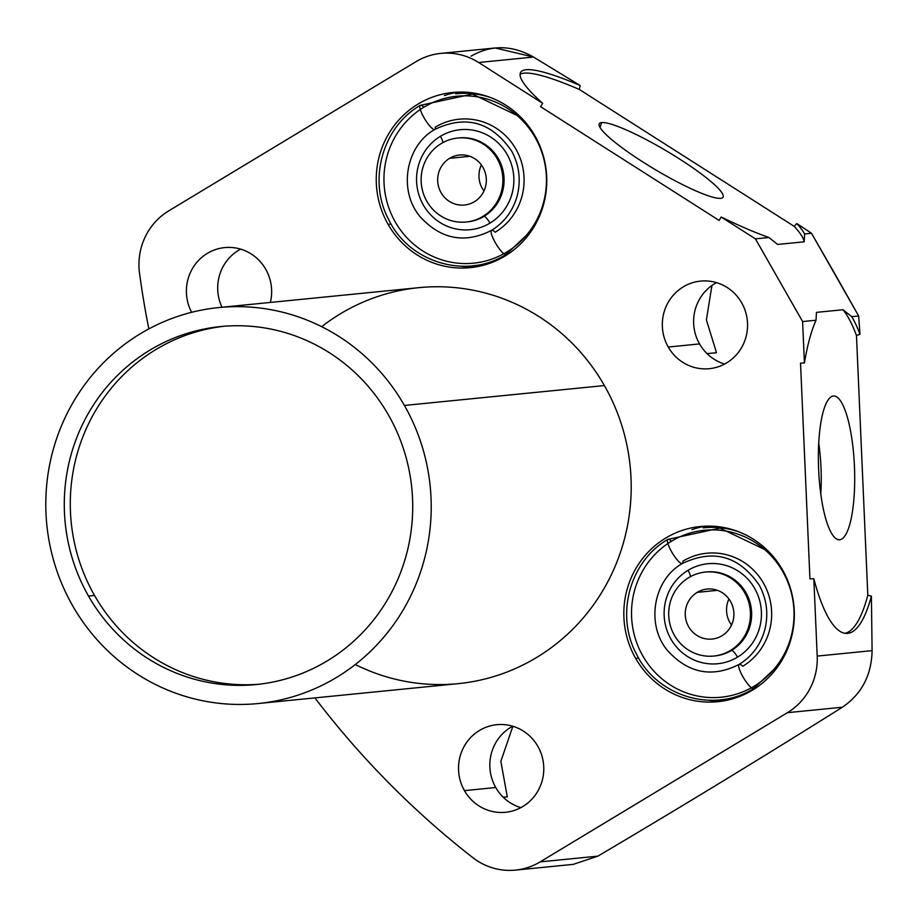 <?xml version="1.0" encoding="UTF-8"?>
<svg xmlns="http://www.w3.org/2000/svg" width="918" height="918" viewBox="0 0 918 918"><rect width="100%" height="100%" fill="white"/><g stroke="black" fill="none" stroke-linecap="round" stroke-linejoin="round"><path stroke-width="1.38" d="M573.039 864.389L515.446 870.115A62.699 60.714 -95.7 0 1 472.862 857.664A879.455 851.525 -95.7 0 1 314.908 697.898A879.455 851.525 -95.7 0 0 472.862 857.664A62.699 60.714 -95.7 0 0 540.14 861.887L597.905 856.138C681.994 806.429 763.501 756.776 842.403 707.216C861.635 694.111 871.538 675.246 872.1 650.632L871.4 596.138L867.808 595.208L856.471 335.495L859.982 334.313L858.663 315.987L835.3 274.608L811.478 233.264L796.79 223.533L794.219 226.356L579.327 89.459L580.153 85.512L533.53 57.054C512.014 44.936 491.187 44.638 471.049 56.159M221.972 307.243A44.018 42.618 84.3 0 1 240.619 249.134A44.018 42.618 84.3 0 0 221.972 307.243M270.362 302.435A44.018 42.618 -95.7 0 0 265.727 269.249A44.018 42.618 -95.7 0 0 224.669 247.596A44.018 42.618 -95.7 0 0 191.644 312.315A44.018 42.618 84.3 0 1 207.927 253.024A44.018 42.618 84.3 0 1 265.727 269.249A44.018 42.618 84.3 0 1 270.362 302.435M515.446 870.115A62.699 60.714 -95.7 0 0 540.14 861.887L787.437 712.678A62.699 60.714 -95.7 0 0 817.204 656.095L813.83 578.73L809.94 578.891L800.53 363.126L804.42 362.977L802.607 321.564L755.422 238.841L721.158 217.015L719.138 220.435L540.61 106.695L542.641 103.286L478.634 62.504A62.699 60.714 -95.7 0 0 416.084 61.621L168.786 210.83A62.699 60.714 -95.7 0 0 139.536 273.289A879.455 851.525 -95.7 0 0 148.831 328.908A879.455 851.525 -95.7 0 1 139.536 273.289A62.699 60.714 -95.7 0 1 168.786 210.83L416.084 61.621A62.699 60.714 -95.7 0 1 440.766 53.393A62.699 60.714 -95.7 0 1 478.634 62.504L533.53 57.054L580.153 85.512A165.802 25.107 30.7 0 0 542.641 103.286L478.634 62.504L533.53 57.054L495.204 47.977M537.856 746.345A44.018 42.618 84.3 0 1 522.835 806.509A44.018 42.618 84.3 0 1 464.451 790.639A44.018 42.618 84.3 0 1 479.471 730.476A44.018 42.618 84.3 0 1 537.856 746.345A44.018 42.618 -95.7 0 0 496.799 724.692A44.018 42.618 -95.7 0 0 464.451 790.639A44.018 42.618 -95.7 0 0 505.508 812.292A44.018 42.618 -95.7 0 0 537.856 746.345M741.641 302.756A44.018 42.618 84.3 0 1 726.631 362.92A44.018 42.618 84.3 0 1 668.247 347.038A44.018 42.618 84.3 0 1 683.256 286.875A44.018 42.618 84.3 0 1 741.641 302.756A44.018 42.618 -95.7 0 0 700.595 281.092A44.018 42.618 -95.7 0 0 668.247 347.038A44.018 42.618 -95.7 0 0 709.304 368.692A44.018 42.618 -95.7 0 0 741.641 302.756M321.702 326.682A198.965 192.642 84.3 0 1 604.4 385.56A198.965 192.642 84.3 0 1 580.578 620.958A198.965 192.642 84.3 0 1 355.289 664.517M534.907 135.784A88.025 85.236 84.3 0 1 504.877 256.111A88.025 85.236 84.3 0 1 388.107 224.359A88.025 85.236 84.3 0 1 418.126 104.021A88.025 85.236 84.3 0 1 534.907 135.784A88.025 85.236 -95.7 0 0 452.792 92.477A88.025 85.236 -95.7 0 0 388.107 224.359A88.025 85.236 -95.7 0 0 470.223 267.666A88.025 85.236 -95.7 0 0 534.907 135.784M782.48 569.814A88.025 85.236 84.3 0 1 752.45 690.152A88.025 85.236 84.3 0 1 635.681 658.39A88.025 85.236 84.3 0 1 665.699 538.063A88.025 85.236 84.3 0 1 782.48 569.814A88.025 85.236 -95.7 0 0 700.365 526.507A88.025 85.236 -95.7 0 0 635.681 658.39A88.025 85.236 -95.7 0 0 717.784 701.696A88.025 85.236 -95.7 0 0 782.48 569.814M218.817 307.564L418.803 287.667A198.965 192.642 84.3 0 1 604.4 385.56L404.413 405.446A198.965 192.642 -95.7 0 0 218.817 307.564A198.965 192.642 -95.7 0 0 72.591 605.65A198.965 192.642 -95.7 0 0 258.188 703.532A198.965 192.642 -95.7 0 0 404.413 405.446L604.4 385.56A198.965 192.642 84.3 0 1 458.174 683.646L258.188 703.532M404.413 405.446A198.965 192.642 -95.7 0 0 140.465 333.67A198.965 192.642 -95.7 0 0 72.591 605.65A198.965 192.642 -95.7 0 0 336.539 677.427A198.965 192.642 -95.7 0 0 404.413 405.446M388.486 415.051A179.871 174.156 84.3 0 1 327.129 660.937A179.871 174.156 84.3 0 1 88.518 596.046A179.871 174.156 84.3 0 1 149.875 350.16A179.871 174.156 84.3 0 1 388.486 415.051A179.871 174.156 -95.7 0 0 220.699 326.556A179.871 174.156 -95.7 0 0 88.518 596.046A179.871 174.156 -95.7 0 0 256.306 684.541A179.871 174.156 -95.7 0 0 388.486 415.051M259.301 684.208A179.871 174.156 84.3 0 1 94.52 595.449L88.518 596.046L94.52 595.449A179.871 174.156 84.3 0 1 223.705 326.292A179.871 174.156 84.3 0 0 94.52 595.449A179.871 174.156 84.3 0 0 259.301 684.208M520.85 807.645A44.018 42.618 84.3 0 1 495.754 787.518L464.451 790.639L495.754 787.518A44.018 42.618 84.3 0 1 512.749 726.23A44.018 42.618 84.3 0 0 495.754 787.518A44.018 42.618 84.3 0 0 520.85 807.645M507.287 796.847L503.259 797.249L507.287 796.847L500.849 761.32L512.887 726.276L500.849 761.32L507.287 796.847M809.94 578.891L800.53 363.126L804.42 362.977L802.607 321.564L816.045 320.233A165.802 41.379 87.7 0 0 804.42 362.977A165.802 41.379 87.7 0 1 816.045 320.233L802.607 321.564L755.422 238.841L768.859 237.51L777.684 244.44L804.202 241.801L804.581 233.952L811.478 233.264L858.663 315.987L859.982 334.313A165.802 41.379 87.7 0 0 851.778 316.676L842.942 309.745A165.802 41.379 -92.3 0 1 856.471 335.495L867.808 595.208A165.802 41.379 -92.3 0 1 845.088 633.305A165.802 41.379 -92.3 0 0 867.808 595.208L871.4 596.138L872.1 650.632L817.204 656.095L813.83 578.73A165.802 41.379 87.7 0 0 847.039 633.409A165.802 41.379 87.7 0 0 871.4 596.138A165.802 41.379 87.7 0 1 813.83 578.73L809.94 578.891M816.435 312.372L842.942 309.745A165.802 41.379 -92.3 0 1 856.471 335.495L859.982 334.313A165.802 41.379 87.7 0 0 851.778 316.676L858.663 315.987L851.778 316.676L842.942 309.745L816.435 312.372L816.045 320.233L816.435 312.372M833.395 396.025A71.948 17.958 87.7 0 0 818.638 469.672A71.948 17.958 87.7 0 0 839.672 539.773A71.948 17.958 87.7 0 0 854.428 466.114A71.948 17.958 87.7 0 0 833.395 396.025A71.948 17.958 87.7 0 0 832.683 396.151A71.948 17.958 87.7 0 0 818.592 468.616A71.948 17.958 87.7 0 0 838.421 539.715A71.948 17.958 87.7 0 0 839.672 539.773L837.159 539.325L839.672 539.773A71.948 17.958 87.7 0 0 854.428 466.114A71.948 17.958 87.7 0 0 833.395 396.025L831.983 396.392L833.395 396.025M804.581 233.952A165.802 25.107 30.7 0 0 796.79 223.533L811.478 233.264L804.581 233.952A165.802 25.107 30.7 0 0 796.79 223.533L794.219 226.356A165.802 25.107 -149.3 0 1 804.202 241.801L804.581 233.952M721.158 217.015A165.802 25.107 30.7 0 0 768.859 237.51L755.422 238.841L721.158 217.015A165.802 25.107 30.7 0 0 768.859 237.51L777.684 244.44L804.202 241.801A165.802 25.107 -149.3 0 0 794.219 226.356L579.327 89.459L580.153 85.512A165.802 25.107 30.7 0 0 520.655 72.338A165.802 25.107 30.7 0 0 542.641 103.286L540.61 106.695L719.138 220.435L721.158 217.015M520.093 74.312A165.802 25.107 -149.3 0 1 579.327 89.459A165.802 25.107 -149.3 0 0 520.093 74.312M601.703 122.564A71.948 10.901 30.7 0 0 643.266 162.234A71.948 10.901 30.7 0 0 720.641 198.334A71.948 10.901 30.7 0 0 679.068 158.676A71.948 10.901 30.7 0 0 601.703 122.564A71.948 10.901 30.7 0 0 599.167 124.022A71.948 10.901 30.7 0 0 650.369 166.663A71.948 10.901 30.7 0 0 720.641 198.334A71.948 10.901 30.7 0 0 722.81 197.485A71.948 10.901 30.7 0 0 673.95 155.463A71.948 10.901 30.7 0 0 601.703 122.564L600.028 127.453L601.703 122.564M597.905 856.138L540.14 861.887L787.437 712.678L842.403 707.216C763.501 756.776 681.994 806.429 597.905 856.138L573.268 864.366M872.1 650.632C871.538 675.246 861.635 694.111 842.403 707.216L787.437 712.678A62.699 60.714 -95.7 0 0 817.204 656.095L872.1 650.632M818.73 443.142A64.983 16.214 -92.3 0 1 820.761 493.987A64.983 16.214 87.7 0 0 818.73 443.142M716.499 352.707L707.044 353.648L716.499 352.707L706.39 319.889L711.932 285.487M724.646 364.044A44.018 42.618 84.3 0 1 699.539 343.929A44.018 42.618 84.3 0 1 716.545 282.629A44.018 42.618 84.3 0 0 699.539 343.929L668.247 347.038L699.539 343.929A44.018 42.618 84.3 0 0 724.646 364.044M475.455 266.977A88.025 85.236 84.3 0 1 461.364 266.266A88.025 85.236 84.3 0 0 475.455 266.977M391.114 224.049L388.107 224.359L391.114 224.049M444.392 95.587A88.025 85.236 84.3 0 1 458.059 92.121A88.025 85.236 84.3 0 0 444.392 95.587M477.153 265.279A86.418 83.676 -95.7 0 0 487.676 263.994A86.418 83.676 84.3 0 1 480.562 265.015L473.757 265.692A86.418 83.676 -95.7 0 0 506.38 255.181A86.418 83.676 -95.7 0 1 472.759 265.784A86.418 83.676 -95.7 0 0 473.757 265.692M456.659 93.705A86.418 83.676 -95.7 0 0 455.661 93.808A86.418 83.676 -95.7 0 1 490.705 97.583A86.418 83.676 -95.7 0 0 456.659 93.705L463.452 93.028A86.418 83.676 84.3 0 1 470.636 92.638A86.418 83.676 -95.7 0 0 460.056 93.441M423.864 107.222A83.894 81.232 84.3 0 1 535.16 137.493A83.894 81.232 84.3 0 1 506.541 252.175A83.894 81.232 84.3 0 1 395.245 221.904A83.894 81.232 84.3 0 1 423.864 107.222A14.068 3.19 58.9 0 0 420.283 105.352A14.068 3.19 58.9 0 0 424.816 119.053A14.068 3.19 58.9 0 0 434.822 129.438A14.068 3.19 -121.1 0 1 424.816 119.053A14.068 3.19 -121.1 0 1 420.283 105.352L472.414 94.072L520.816 117.24M532.027 229.993L506.128 254.447A14.068 3.19 -121.1 0 1 496.122 244.05A14.068 3.19 -121.1 0 1 491.589 230.349A14.068 3.19 58.9 0 0 496.122 244.05A14.068 3.19 58.9 0 0 506.128 254.447A14.068 3.19 58.9 0 0 506.541 252.175M434.822 129.438A14.068 3.19 58.9 0 0 435.247 127.177A60.806 58.878 -95.7 0 1 515.905 149.106A60.806 58.878 -95.7 0 1 495.169 232.231A14.068 3.19 58.9 0 0 491.589 230.349C504.487 222.34 513.047 210.761 517.259 195.614C521.068 180.123 519.244 165.343 511.762 151.275C491.589 121.899 465.942 114.624 434.822 129.438C405.917 145.492 397.976 190.141 419.801 216.35C440.674 239.346 464.6 244.016 491.589 230.349M440.445 136.3A50.238 48.643 84.3 0 1 507.103 154.419A50.238 48.643 84.3 0 1 489.96 223.108A50.238 48.643 84.3 0 1 423.313 204.978A50.238 48.643 84.3 0 1 440.445 136.3A8.044 1.825 -121.1 0 1 442.889 142.6A8.044 1.825 58.9 0 0 440.445 136.3A50.238 48.643 -95.7 0 0 423.313 204.978A50.238 48.643 -95.7 0 0 489.96 223.108A50.238 48.643 -95.7 0 0 507.103 154.419A50.238 48.643 -95.7 0 0 440.445 136.3M459.034 137.907A42.205 40.862 84.3 0 1 502.031 166.961A42.205 40.862 84.3 0 1 484.004 216.361A8.044 1.825 -121.1 0 1 489.96 223.108A8.044 1.825 58.9 0 0 484.004 216.361A42.205 40.862 84.3 0 1 467.388 221.892A42.205 40.862 84.3 0 0 484.004 216.361L482.799 216.476L484.004 216.361A42.205 40.862 84.3 0 0 502.031 166.961A42.205 40.862 84.3 0 0 459.034 137.907L457.83 138.021A42.205 40.862 -95.7 0 0 441.214 143.564A42.205 40.862 -95.7 0 0 423.175 192.952A42.205 40.862 -95.7 0 0 466.183 222.018A42.205 40.862 -95.7 0 0 482.799 216.476A42.205 40.862 -95.7 0 0 500.838 167.076A42.205 40.862 -95.7 0 0 457.83 138.021M441.214 143.564A42.205 40.862 -95.7 0 0 426.813 201.249A42.205 40.862 -95.7 0 0 482.799 216.476A42.205 40.862 -95.7 0 0 497.2 158.78A42.205 40.862 -95.7 0 0 441.214 143.564M449.625 158.321A25.119 24.327 84.3 0 1 482.948 167.374A25.119 24.327 84.3 0 1 474.388 201.719A25.119 24.327 84.3 0 1 441.053 192.654A25.119 24.327 84.3 0 1 449.625 158.321L469.867 156.301L449.625 158.321A25.119 24.327 -95.7 0 0 438.896 187.72A25.119 24.327 -95.7 0 0 464.497 205.012A25.119 24.327 -95.7 0 0 474.388 201.719A25.119 24.327 -95.7 0 0 485.117 172.32A25.119 24.327 -95.7 0 0 459.516 155.016A25.119 24.327 -95.7 0 0 449.625 158.321M483.947 191.013A25.119 24.327 84.3 0 1 481.353 164.919A25.119 24.327 84.3 0 0 483.947 191.013M723.017 701.008A88.025 85.236 84.3 0 1 708.937 700.296A88.025 85.236 84.3 0 0 723.017 701.008M638.676 658.091L635.681 658.39L638.676 658.091M691.965 529.629A88.025 85.236 84.3 0 1 705.632 526.152A88.025 85.236 84.3 0 0 691.965 529.629M724.727 699.321A86.418 83.676 -95.7 0 0 735.249 698.024A86.418 83.676 84.3 0 1 728.123 699.057L721.33 699.734A86.418 83.676 -95.7 0 0 753.953 689.223A86.418 83.676 -95.7 0 1 720.332 699.826A86.418 83.676 -95.7 0 0 721.33 699.734M704.221 527.747A86.418 83.676 -95.7 0 0 703.234 527.85A86.418 83.676 -95.7 0 1 738.279 531.625A86.418 83.676 -95.7 0 0 704.221 527.747L711.025 527.07A86.418 83.676 84.3 0 1 718.209 526.668A86.418 83.676 -95.7 0 0 707.629 527.471M671.437 541.264A83.894 81.232 84.3 0 1 782.733 571.535A83.894 81.232 84.3 0 1 754.114 686.216A83.894 81.232 84.3 0 1 642.818 655.945A83.894 81.232 84.3 0 1 671.437 541.264A14.068 3.19 58.9 0 0 667.856 539.394A14.068 3.19 58.9 0 0 672.389 553.084A14.068 3.19 58.9 0 0 682.395 563.48A14.068 3.19 -121.1 0 1 672.389 553.084A14.068 3.19 -121.1 0 1 667.856 539.394L719.987 528.114L768.377 551.27M779.6 664.024L753.689 688.489A14.068 3.19 -121.1 0 1 743.695 678.092A14.068 3.19 -121.1 0 1 739.162 664.391A14.068 3.19 58.9 0 0 743.695 678.092A14.068 3.19 58.9 0 0 753.689 688.489A14.068 3.19 58.9 0 0 754.114 686.216M682.395 563.48A14.068 3.19 58.9 0 0 682.82 561.208A60.806 58.878 -95.7 0 1 763.478 583.148A60.806 58.878 -95.7 0 1 742.742 666.261A14.068 3.19 58.9 0 0 739.162 664.391C752.06 656.381 760.609 644.803 764.832 629.645C768.641 614.153 766.817 599.374 759.335 585.317C739.162 555.941 713.515 548.666 682.395 563.48C653.49 579.522 645.538 624.183 667.363 650.392C688.248 673.376 712.173 678.046 739.162 664.391M688.018 570.33A50.238 48.643 84.3 0 1 754.676 588.461A50.238 48.643 84.3 0 1 737.533 657.139A50.238 48.643 84.3 0 1 670.886 639.02A50.238 48.643 84.3 0 1 688.018 570.33A8.044 1.825 -121.1 0 1 690.462 576.642A8.044 1.825 58.9 0 0 688.018 570.33A50.238 48.643 -95.7 0 0 670.886 639.02A50.238 48.643 -95.7 0 0 737.533 657.139A50.238 48.643 -95.7 0 0 754.676 588.461A50.238 48.643 -95.7 0 0 688.018 570.33M706.596 571.937A42.205 40.862 84.3 0 1 749.604 601.003A42.205 40.862 84.3 0 1 731.577 650.392A8.044 1.825 -121.1 0 1 737.533 657.139A8.044 1.825 58.9 0 0 731.577 650.392A42.205 40.862 84.3 0 1 714.95 655.934A42.205 40.862 84.3 0 0 731.577 650.392L730.372 650.518L731.577 650.392A42.205 40.862 84.3 0 0 749.604 601.003A42.205 40.862 84.3 0 0 706.596 571.937L705.403 572.063A42.205 40.862 -95.7 0 0 688.775 577.594A42.205 40.862 -95.7 0 0 670.748 626.994A42.205 40.862 -95.7 0 0 713.756 656.049A42.205 40.862 -95.7 0 0 730.372 650.518A42.205 40.862 -95.7 0 0 748.399 601.118A42.205 40.862 -95.7 0 0 705.403 572.063M688.775 577.594A42.205 40.862 -95.7 0 0 674.386 635.29A42.205 40.862 -95.7 0 0 730.372 650.518A42.205 40.862 -95.7 0 0 744.773 592.821A42.205 40.862 -95.7 0 0 688.775 577.594M697.198 592.351A25.119 24.327 84.3 0 1 730.521 601.416A25.119 24.327 84.3 0 1 721.95 635.761A25.119 24.327 84.3 0 1 688.626 626.696A25.119 24.327 84.3 0 1 697.198 592.351L717.44 590.343L697.198 592.351A25.119 24.327 -95.7 0 0 686.469 621.761A25.119 24.327 -95.7 0 0 712.058 639.054A25.119 24.327 -95.7 0 0 721.95 635.761A25.119 24.327 -95.7 0 0 732.69 606.35A25.119 24.327 -95.7 0 0 707.09 589.058A25.119 24.327 -95.7 0 0 697.198 592.351M731.52 625.043A25.119 24.327 84.3 0 1 728.926 598.961A25.119 24.327 84.3 0 0 731.52 625.043M495.112 47.988L440.766 53.393M420.283 105.352C382.232 127.097 367.579 181.007 388.911 220.056C409.474 262.766 466.814 279.703 506.128 254.447M466.183 222.018L467.388 221.892M667.856 539.394C629.805 561.139 615.152 615.049 636.484 654.098C657.047 696.796 714.388 713.734 753.689 688.489M713.756 656.049L714.95 655.934"/></g></svg>
